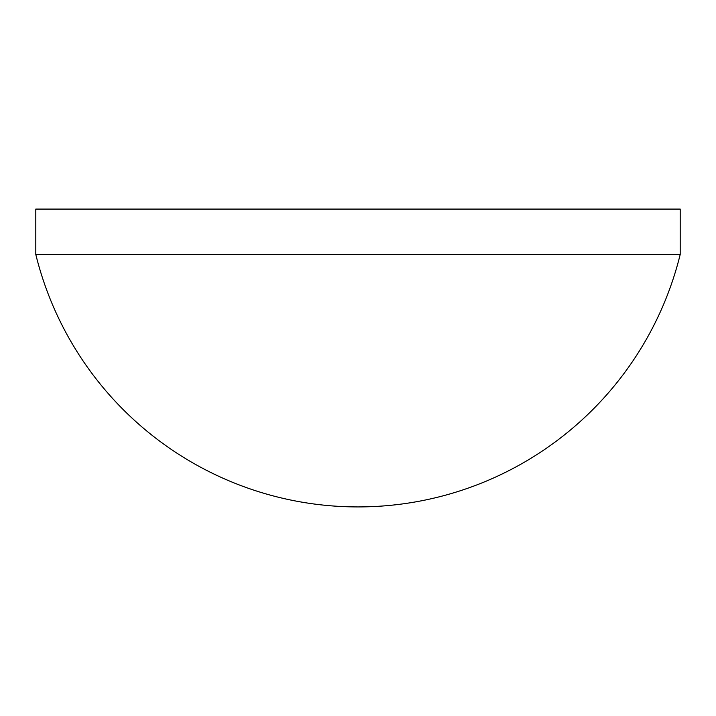 <?xml version="1.0" encoding="UTF-8"?>
<svg xmlns="http://www.w3.org/2000/svg" width="716" height="716" viewBox="0 0 716 716"><rect width="100%" height="100%" fill="white"/><g stroke="black" fill="none" stroke-linecap="round" stroke-linejoin="round"><path stroke-width="1.07" d="M680.2 254.484L680.2 209.081L35.8 209.081L35.8 254.484A331.839 331.839 0 0 0 680.2 254.484L35.8 254.484"/></g></svg>
